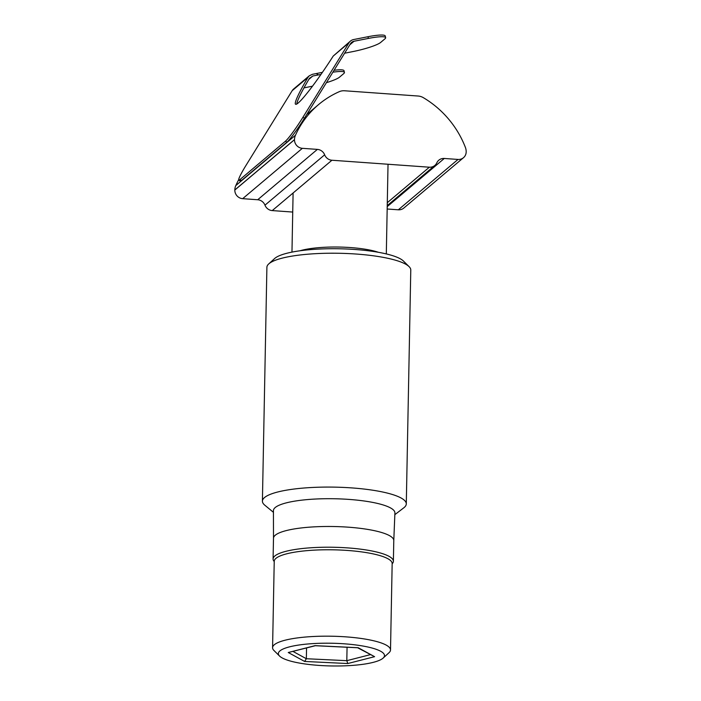 <?xml version="1.0" encoding="UTF-8"?>
<svg xmlns="http://www.w3.org/2000/svg" width="701" height="701" viewBox="0 0 701 701"><rect width="100%" height="100%" fill="white"/><g stroke="black" fill="none" stroke-linecap="round" stroke-linejoin="round"><path stroke-width="1.05" d="M378.382 252.29A47.186 10.094 -178.9 0 0 301.859 250.257A47.186 10.094 -178.9 0 0 299.949 250.783M279.603 656.092L273.951 650.493A58.98 12.618 1.1 0 1 272.575 647.706A58.98 12.618 1.1 0 1 285.044 640.223A58.98 12.618 1.1 0 1 350.824 637.262A58.98 12.618 1.1 0 1 390.51 649.967A58.98 12.618 1.1 0 1 389.02 652.701L383.158 658.073A53.083 11.356 1.1 0 1 331.214 665.95A53.083 11.356 1.1 0 1 279.603 656.092A53.083 11.356 1.1 0 1 289.583 646.839A53.083 11.356 1.1 0 1 354.207 644.754A53.083 11.356 1.1 0 1 383.158 658.073M272.575 647.706L274.231 561.299A58.98 12.618 1.1 0 1 286.7 553.816A58.98 12.618 1.1 0 1 352.489 550.863A58.98 12.618 1.1 0 1 392.166 563.569L390.51 649.967M357.615 647.759L374.588 656.679L347.784 663.54L304.628 661.455L288.269 652.517L315.073 645.647L357.528 647.698M288.269 652.517L315.354 645.717M304.628 661.455L306.346 658.73L293.018 651.439M347.784 663.54L346.811 660.675L306.346 658.73L306.556 647.969M347.065 647.251L346.811 660.675L370.259 654.673M387.294 202.694L429.354 167.206L331.923 160.24L272.242 210.589L292.738 212.061M306.635 114.649L318.508 104.633A94.95 90.114 49.8 0 1 339.31 91.665A11.794 11.19 -130.2 0 1 344.55 90.771L418.138 96.028A11.794 11.19 -130.2 0 1 423.334 97.667A94.95 90.114 49.8 0 1 465.376 147.368A11.794 11.19 -130.2 0 1 466.183 151.889L466.183 151.951A8.254 7.834 -130.2 0 1 458.016 159.442L444.285 158.461L387.224 206.611M318.508 104.633A94.95 90.114 49.8 0 0 295.471 135.223A11.794 11.19 -130.2 0 0 294.499 139.622L294.499 139.683A8.254 7.834 -130.2 0 0 302.35 148.323L242.669 198.672L257.696 199.75L317.378 149.392L302.35 148.323M317.378 149.392A8.254 7.834 -130.2 0 1 324.651 154.816A8.254 7.834 49.8 0 0 331.923 160.24M429.354 167.206A8.254 7.834 49.8 0 0 436.819 162.834A8.254 7.834 -130.2 0 1 444.285 158.461M387.171 209.003L398.334 209.801A8.254 7.834 49.8 0 0 403.82 208.048L463.492 157.69M324.651 154.816L264.969 205.174A8.254 7.834 49.8 0 0 272.242 210.589M264.969 205.174A8.254 7.834 49.8 0 0 257.696 199.75M238.655 179.789A94.95 90.114 49.8 0 0 235.799 185.581A11.794 11.19 49.8 0 0 234.817 189.971L234.817 190.041A8.254 7.834 49.8 0 0 242.669 198.672M239.952 179.579L241.424 180.543A23.589 2.208 -56.6 0 1 240.259 181.103L238.787 180.131A23.589 2.208 123.4 0 0 239.952 179.579L285.421 141.208A23.589 2.208 123.4 0 0 302.937 117.277L349.028 42.717A7.667 7.273 -130.2 0 1 350.456 41.061L333.238 56.045A53.083 4.96 123.4 0 1 295.55 104.23A53.083 4.96 123.4 0 1 307.976 77.355L309.316 75.778L312.427 74.306A106.088 15.571 -13.6 0 0 316.291 73.552L318.377 74.928A106.017 15.562 -13.6 0 1 312.856 75.988L308.808 79.406M296.751 104.02A53.083 4.96 123.4 0 1 309.448 78.328L312.856 75.988M241.424 180.543L286.893 142.18A23.589 2.208 -56.6 0 0 304.409 118.25L350.5 43.69A5.897 5.599 -130.2 0 1 354.023 41.254L368.393 38.424A23.589 3.461 166.4 0 1 385.638 37.661L385.226 35.961A23.589 3.461 166.4 0 0 367.981 36.724L368.393 38.424M350.456 41.061A7.667 7.273 -130.2 0 1 353.611 39.554L367.981 36.724M238.787 180.131A23.589 2.208 123.4 0 1 246.095 165.234L292.186 90.674A7.667 7.273 49.8 0 1 293.614 89.018L309.351 75.743M312.462 86.197A23.589 3.461 166.4 0 1 311.551 86.381L303.971 87.87M326.394 82.674A23.589 3.461 166.4 0 0 339.468 77.198L343.727 73.605A23.589 3.461 166.4 0 0 344.428 72.431A23.589 3.461 166.4 0 0 332.879 72.194M320.962 74.42L318.377 74.928M344.612 53.215L352.761 51.611A23.589 3.461 166.4 0 0 380.669 42.428L384.937 38.835A23.589 3.461 166.4 0 0 385.638 37.661M322.399 72.352L316.291 73.552M344.428 72.431L344.016 70.722A23.589 3.461 166.4 0 0 334.062 70.275M273.443 512.326L264.812 505.202A71.949 15.396 1.1 0 1 262.411 501.145A71.949 15.396 1.1 0 1 302.92 488.106A71.949 15.396 1.1 0 1 378.593 491.199A71.949 15.396 1.1 0 1 406.291 503.914A71.949 15.396 1.1 0 1 403.732 507.866L394.838 514.657M406.291 503.914L410.777 270.051A71.949 15.396 -178.9 0 0 409.095 266.643A71.949 15.396 -178.9 0 0 383.079 257.337A71.949 15.396 -178.9 0 0 268.711 263.953A71.949 15.396 -178.9 0 0 266.897 267.291L262.411 501.145M409.095 266.643L403.443 261.052A66.052 14.134 -178.9 0 0 339.223 248.776A66.052 14.134 -178.9 0 0 274.573 258.573L268.711 263.953M274.231 561.536A60.155 12.872 1.1 0 1 273.092 558.977L273.495 538.237A60.155 12.872 1.1 0 0 273.495 538.298L273.434 510.635A60.75 12.995 1.1 0 1 286.28 502.871A60.75 12.995 1.1 0 1 371.521 502.179A60.75 12.995 1.1 0 1 394.908 512.974L393.787 540.576A60.155 12.872 1.1 0 1 393.787 540.602M273.495 538.237A60.155 12.872 1.1 0 1 286.21 530.604A60.155 12.872 1.1 0 1 353.313 527.59A60.155 12.872 1.1 0 1 393.787 540.55L393.384 561.282A60.155 12.872 1.1 0 1 392.157 563.797M273.092 558.977A60.155 12.872 1.1 0 1 285.815 551.345A60.155 12.872 1.1 0 1 379.995 552.887A60.155 12.872 1.1 0 1 393.384 561.282M358.229 647.733L374.588 656.679M235.799 185.581L295.471 135.223M234.817 189.971L294.499 139.622M398.334 209.801L458.016 159.442M234.817 190.041L294.499 139.683M302.937 117.277L304.409 118.25M285.421 141.208L286.893 142.18M354.023 41.254L349.799 44.82M349.028 42.717L333.238 56.045M307.976 77.355L292.186 90.674M386.312 253.928L388.03 164.253M291.966 252.115L293.097 192.994M315.292 645.717L357.869 647.768M434.839 165.445L387.241 205.612"/></g></svg>
